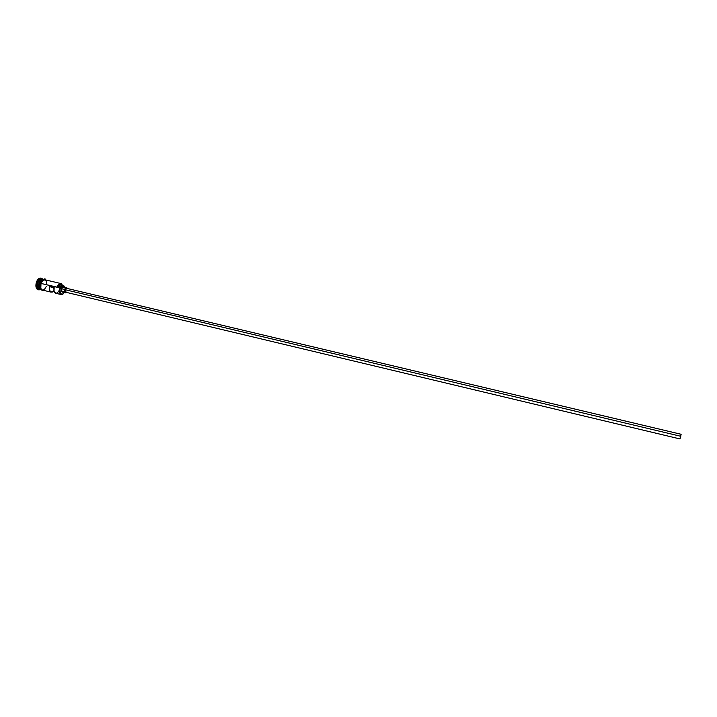 <?xml version="1.0" encoding="UTF-8"?>
<svg xmlns="http://www.w3.org/2000/svg" width="717" height="717" viewBox="0 0 717 717"><rect width="100%" height="100%" fill="white"/><g stroke="black" fill="none" stroke-linecap="round" stroke-linejoin="round"><path stroke-width="1.08" d="M46.775 284.371L46.238 280.885L44.804 279.738L42.402 280.921L41.03 283.448L57.432 287.23C58.677 284.291 60.094 283.278 61.68 284.192L62.37 285.196L60.918 283.824L59.269 284.371L57.432 287.23L58.615 286.101L61.483 286.782L59.995 289.023L60.327 293.343L62.209 294.382L64.342 292.581L62.271 294.373C60.013 294.221 59.341 292.115 60.255 288.064L59.896 287.938C58.937 292.204 59.645 294.418 62.02 294.57L63.293 293.827L61.232 294.579C59.439 293.683 58.991 291.469 59.896 287.938L41.03 283.448C40.134 286.961 40.609 289.175 42.455 290.071L51.185 292.169C49.545 291.443 49.007 289.489 49.581 286.307L54.16 287.4C53.578 290.591 54.107 292.545 55.747 293.262L54.035 290.95L54.16 287.4L49.581 286.307L51.472 287.356L49.581 286.307L49.348 289.041L50.342 291.676L52.35 292.052L53.981 290.618L51.194 292.169M65.193 289.722L65.686 292.213L65.086 290.107L66.618 288.324L65.193 289.722L680.792 436.286L65.193 289.722M680.021 438.947L681.141 434.287L680.021 438.947L65.686 292.213M61.42 288.727L62.092 292.043L61.205 289.74L62.388 287.159L63.329 286.854L61.42 288.727L64.871 289.543L61.42 288.727M66.609 292.437L65.534 292.868L64.871 289.543L66.771 287.669L67.532 288.539L66.717 287.66L65.283 288.637L64.629 291.066L65.328 292.787L66.609 292.437M40.591 289.614L40.421 289.587C38.575 288.682 38.091 286.477 38.987 282.964L39.175 287.974L39.166 283.027L42.106 279.451L38.987 282.964C40.044 280.23 41.398 279.021 43.038 279.334L42.877 279.28C41.281 279.128 39.982 280.347 38.987 282.964L36.943 282.373C35.877 287.23 36.755 289.713 39.587 289.793L38.566 289.82C36.486 288.808 35.94 286.325 36.943 282.373L36.379 282.238C35.375 286.191 35.913 288.673 38.001 289.686L38.288 289.731M39.283 283.054L41.039 280.159L39.283 283.054M43.423 279.424C41.774 279.074 40.403 280.275 39.327 283.045C38.431 286.558 38.906 288.763 40.761 289.668L40.994 289.722M39.883 289.354C37.589 288.951 36.917 286.737 37.849 282.695C36.961 286.2 37.436 288.413 39.292 289.318L40.421 289.587M40.385 283.296L39.327 283.045L40.385 283.296M39.489 288.727L39.166 283.027C38.404 285.742 38.619 287.759 39.82 289.085M42.016 290.026L40.233 288.171L40.394 283.269L40.994 283.43L40.806 288.306L41.532 289.596L42.912 290.179C40.69 289.668 40.053 287.418 40.994 283.43L40.43 283.296C39.498 287.114 40.071 289.363 42.16 290.044M54.044 287.965L51.472 287.356L54.044 287.965M63.643 285.491L64.933 287.239L63.383 285.465L61.483 286.782L63.643 285.491L60.784 284.819L58.615 286.101L61.483 286.782L59.896 287.938L57.019 287.257L60.802 284.819M61.106 284.945L61.967 286.128M40.994 283.43C42.186 280.455 43.638 279.263 45.368 279.872L42.984 280.284L40.994 283.43M44.633 279.657C43.262 279.227 41.998 280.087 40.86 282.22M38.566 289.82L36.988 289.085L36.173 287.651L36.074 283.367L37.929 279.397L40.77 278.106C38.969 277.927 37.508 279.298 36.379 282.238L36.943 282.373C38.073 279.433 39.534 278.062 41.326 278.241L42.222 278.716C40.215 277.515 38.458 278.734 36.943 282.373L38.987 282.964C38.037 287.463 38.879 289.641 41.523 289.498M42.877 279.28L41.747 279.012C40.152 278.859 38.852 280.087 37.849 282.695C39.068 279.675 40.546 278.519 42.285 279.245M43.45 279.415L43.217 279.361C41.622 279.209 40.322 280.428 39.327 283.045C38.413 286.755 38.96 288.978 40.977 289.704M44.248 279.54L42.411 280.15L40.806 282.337M60.846 283.529L62.352 285.151L61.554 283.896C59.834 282.937 58.319 284.049 57.019 287.257C58.014 284.622 59.287 283.385 60.846 283.529L44.911 279.764C43.325 279.603 42.025 280.84 41.03 283.448L40.636 287.427L41.147 288.978L42.464 290.08M42.599 290.098L44.409 289.471L46.345 286.379M63.535 286.943L64.189 288.091M63.419 291.335L62.155 292.052M53.139 287.75L53.936 288.727L53.139 287.75M55.836 293.28L57.441 292.832L59.278 290.34M66.34 292.034L65.74 292.222M62.092 292.043L65.534 292.868M61.232 294.579L55.747 293.262M40.394 283.269C39.462 288.216 40.448 290.555 43.343 290.286M40.403 283.251C43.378 278.868 45.18 277.775 45.798 279.971M42.222 278.716L42.42 279.173M63.329 286.854L66.762 287.669M66.618 288.324L681.132 434.287"/></g></svg>
